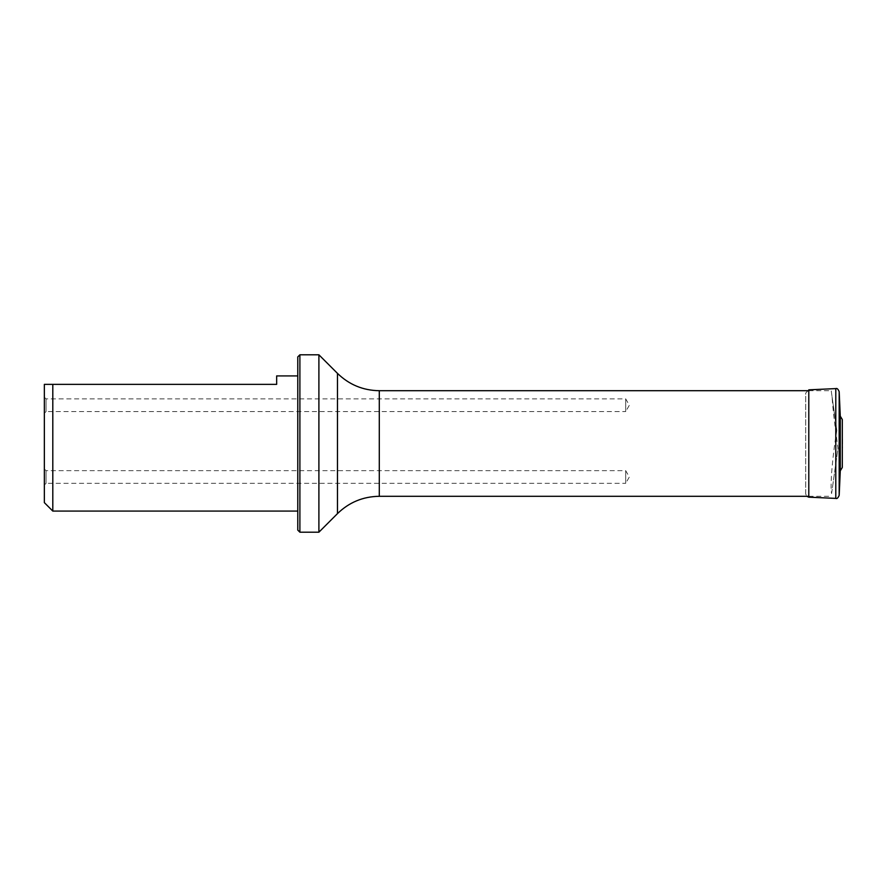 <?xml version="1.0" encoding="UTF-8"?>
<svg xmlns="http://www.w3.org/2000/svg" width="887" height="887" viewBox="0 0 887 887"><rect width="100%" height="100%" fill="white"/><g stroke="black" fill="none" stroke-linecap="round" stroke-linejoin="round"><path stroke-width="0.67" stroke-dasharray="4.43 3.33" d="M808.789 390.701L831.219 390.701L836.807 430.505C832.427 456.35 830.021 485.533 831.596 493.571L837.971 448.279C834.745 425.372 832.771 408.153 832.05 396.633L831.219 390.701M831.596 493.571L837.971 448.279M832.05 396.633L836.807 430.505M44.35 413.253L44.35 397.21L44.35 413.253L46.035 411.568L46.035 398.895L46.035 411.568L625.69 411.568L625.69 398.895L625.69 411.568L629.349 405.226L625.69 398.895L46.035 398.895L44.35 397.21M44.35 485.012L44.35 468.968L44.35 485.012L46.035 483.326L46.035 470.653L46.035 483.326L625.69 483.326L625.69 470.653L625.69 483.326L629.349 476.984L625.69 470.653L46.035 470.653L44.35 468.968M44.35 502.63L44.35 384.37L276.655 384.37L276.655 375.922M297.777 375.922L297.777 511.078L297.777 375.922M52.799 511.078L52.799 384.37M297.777 356.907L297.777 530.093M318.899 532.2L318.899 354.8M299.895 532.2L299.895 354.8M808.789 497.163L808.789 389.837L805.684 393.085L805.684 493.915L806.749 496.299M840.277 416.169L840.277 470.831M842.306 419.551L842.306 467.449M842.65 439.276L842.65 447.724M379.292 496.299L379.292 390.701M337.481 373.383L337.481 513.617M835.787 388.606L835.787 498.394M839.18 391.688L839.18 495.312M808.789 496.299L831.219 496.299M805.695 493.782L805.695 393.218"/><path stroke-width="1.33" d="M337.481 373.383L318.899 354.8L318.899 532.2L337.481 513.617L337.481 373.383C349.123 384.692 363.06 390.468 379.292 390.701L808.789 390.701M297.777 375.922L276.655 375.922L276.655 384.37L44.35 384.37L44.35 502.63L52.799 511.078L297.777 511.078M52.799 384.37L52.799 511.078M299.895 532.2L297.777 530.093L297.777 356.907L299.895 354.8L299.895 532.2L318.899 532.2M842.306 467.449L842.306 419.551L842.306 467.449L840.277 470.831L840.277 416.169L839.18 391.688C838.093 389.049 836.962 388.018 835.787 388.606L808.789 389.837L808.789 497.163L806.749 496.299M379.292 390.701L379.292 496.299L808.789 496.299M840.277 470.831L839.18 495.312C838.093 497.951 836.962 498.982 835.787 498.394L835.787 388.606M839.18 495.312L839.18 391.688M299.895 354.8L318.899 354.8M337.481 513.617C349.123 502.308 363.06 496.532 379.292 496.299M835.787 498.394L808.789 497.163M842.306 419.551L840.277 416.169"/></g></svg>
